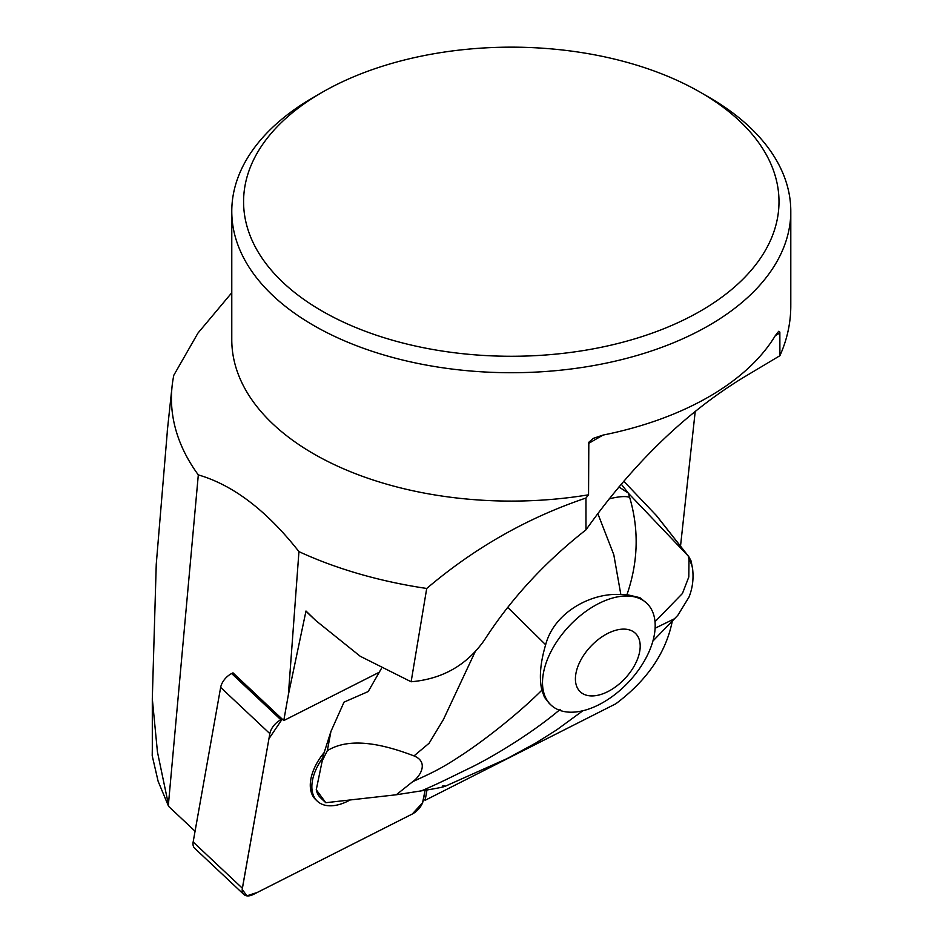 <?xml version="1.0" encoding="UTF-8"?>
<svg xmlns="http://www.w3.org/2000/svg" width="943" height="943" viewBox="0 0 943 943"><rect width="100%" height="100%" fill="white"/><g stroke="black" fill="none" stroke-linecap="round" stroke-linejoin="round"><path stroke-width="1.41" d="M313.465 618.36L308.326 613.528A73.625 43.013 -46.8 0 1 305.992 611.017L288.381 694.696L283.772 720.57L379.157 672.3M426.979 789.951L425.14 800.289L615.814 703.784C647.122 680.304 665.947 652.78 672.276 621.213M680.516 546.162L695.227 411.36M655.621 514.607L688.897 556.818L656.741 515.904L623.783 481.225M350.112 799.97A45.04 26.31 -46.8 0 1 317.331 801.185A45.04 26.31 -46.8 0 1 323.473 756.923L322.93 756.416L330.934 731.45L327.315 750.711L322.247 760.742L316.259 789.751A38.427 22.455 133.2 0 0 320.514 797.743L325.806 802.729L316.259 789.751M423.572 798.804L425.14 800.289M152.306 748.848L152.2 755.685L158.141 781.346L168.597 806.359L195.071 831.219M283.772 720.57L232.992 672.854L231.648 673.538L280.861 719.768A13.862 8.098 133.2 0 0 269.851 733.642L242.363 888.223A13.862 8.098 133.2 0 0 243.872 894.494A13.862 8.098 133.2 0 0 253.384 894.435L412.327 813.986A13.862 8.098 133.2 0 0 423.336 800.112L425.093 790.269L422.582 802.752L412.303 814.009L257.356 892.42L246.842 895.85L242.221 889.32L268.944 738.746L282.205 719.096L280.861 719.768M167.606 428.039L156.243 564.327L152.306 698.775L157.446 751.972L168.42 804.473L198.313 474.895C233.204 485.067 266.751 510.646 298.943 551.62L288.381 694.696M168.42 804.473L168.597 806.359M321.987 311.001A267.706 154.558 0 0 0 700.59 311.001A267.706 154.558 0 0 0 700.59 92.426A267.706 154.558 0 0 0 321.987 92.426A267.706 154.558 0 0 0 321.987 311.001M700.59 92.426L708.936 97.235A279.505 161.371 180 0 1 790.8 211.35A279.505 161.371 180 0 1 618.254 360.438A279.505 161.371 180 0 1 313.654 325.453A279.505 161.371 180 0 1 231.778 211.35A279.505 161.371 180 0 1 313.642 97.235L321.987 92.426M298.943 551.62A339.857 196.215 0 0 0 426.719 588.467C474.506 547.871 527.597 517.719 585.968 498.022L588.55 494.804A279.505 161.371 0 0 1 231.778 339.716L231.778 211.35M426.719 588.467L411.124 681.765L360.226 656.269L315.775 620.553L305.992 611.017M231.778 292.754L197.959 333.091L173.83 375.208A339.857 196.215 0 0 0 172.086 386.288A339.857 196.215 0 0 0 198.313 474.895M790.8 305.78C790.764 322.954 787.134 339.598 779.908 355.7L744.015 377.141C686.068 412.327 633.39 463.237 585.968 529.86L585.968 498.022M411.124 681.765C442.35 679.066 466.761 665.192 484.348 640.167C510.858 599.005 544.724 562.228 585.968 529.86M779.908 355.7L779.849 332.101L778.694 331.299L775.323 335.614A279.505 161.371 180 0 1 603.025 435.088L593.23 438.389L588.821 442.267L588.55 494.804M322.247 760.742L323.473 756.923M687.706 555.439L628.474 493.33L629.665 497.421C639.13 529.601 638.234 561.993 626.977 594.632L639.943 597.697L646.698 603.178A69.876 40.832 133.2 0 0 569.089 626.152A69.876 40.832 133.2 0 0 550.995 705.034A69.876 40.832 133.2 0 0 627.06 683.675A69.876 40.832 133.2 0 0 646.698 603.178M618.914 486.965L627.991 492.859M688.897 556.818L691.113 561.038L692.634 569.136C693.73 578.978 692.516 588.314 688.968 597.143L677.805 615.343L652.91 641.063M442.691 785.99C451.732 785.731 432.365 789.197 421.521 790.835L396.26 794.772L325.818 802.705M396.26 794.772L412.751 781.641C420.224 776.49 429.171 762.062 414.001 755.909C385.793 745.17 350.867 736.011 327.315 750.711M674.728 618.643L655.126 628.215M381.267 668.752L368.206 691.549L344.03 702.122L330.934 731.45M474.977 652.143L443.399 719.568L429.112 743.225L414.001 755.909M560.154 709.395C535.754 730.259 498.022 754.082 471.618 767.178C449.964 777.574 442.786 781.594 421.521 790.835M626.977 594.632L620.848 594.597C592.899 592.275 554.46 611.276 545.655 644.753C540.304 662.729 539.031 677.876 541.848 690.205L544.453 697.219L549.121 703.266M541.848 690.205C519.204 712.92 484.749 740.161 460.726 755.756C441.312 768.51 433.697 772.069 412.751 781.641M545.655 644.753L507.699 607.375M620.848 594.597L613.787 554.696L597.815 513.57M655.02 621.696L682.449 593.477L688.803 576.975L688.991 559.623L688.213 555.993M688.991 559.623A34.938 26.769 -6.9 0 1 692.669 569.419M609.202 498.847A34.938 8.617 -20.3 0 1 629.665 497.421M591.579 645.519A40.184 23.481 -46.8 0 1 635.853 633.767A40.184 23.481 -46.8 0 1 624.018 679.526A40.184 23.481 -46.8 0 1 579.756 691.278A40.184 23.481 -46.8 0 1 591.579 645.519M243.872 894.494L194.671 848.264A13.862 8.098 -46.8 0 1 193.15 841.993L220.65 687.412A13.862 8.098 -46.8 0 1 231.648 673.538M324.168 752.549A45.04 26.31 133.2 0 0 315.752 799.699L317.331 801.185M588.55 443.446L603.025 435.088M775.323 335.614L779.908 332.962M621.272 484.172L628.474 493.33M193.15 841.993L242.363 888.223M269.851 733.642L220.65 687.412M172.086 386.288L167.253 431.352M152.306 755.685L152.306 698.787M790.8 305.355L790.8 211.35M444.955 786.368L507.086 758.596L535.942 742.954L556.794 729.811L582.915 710.727M550.995 705.034L549.286 703.431"/></g></svg>
